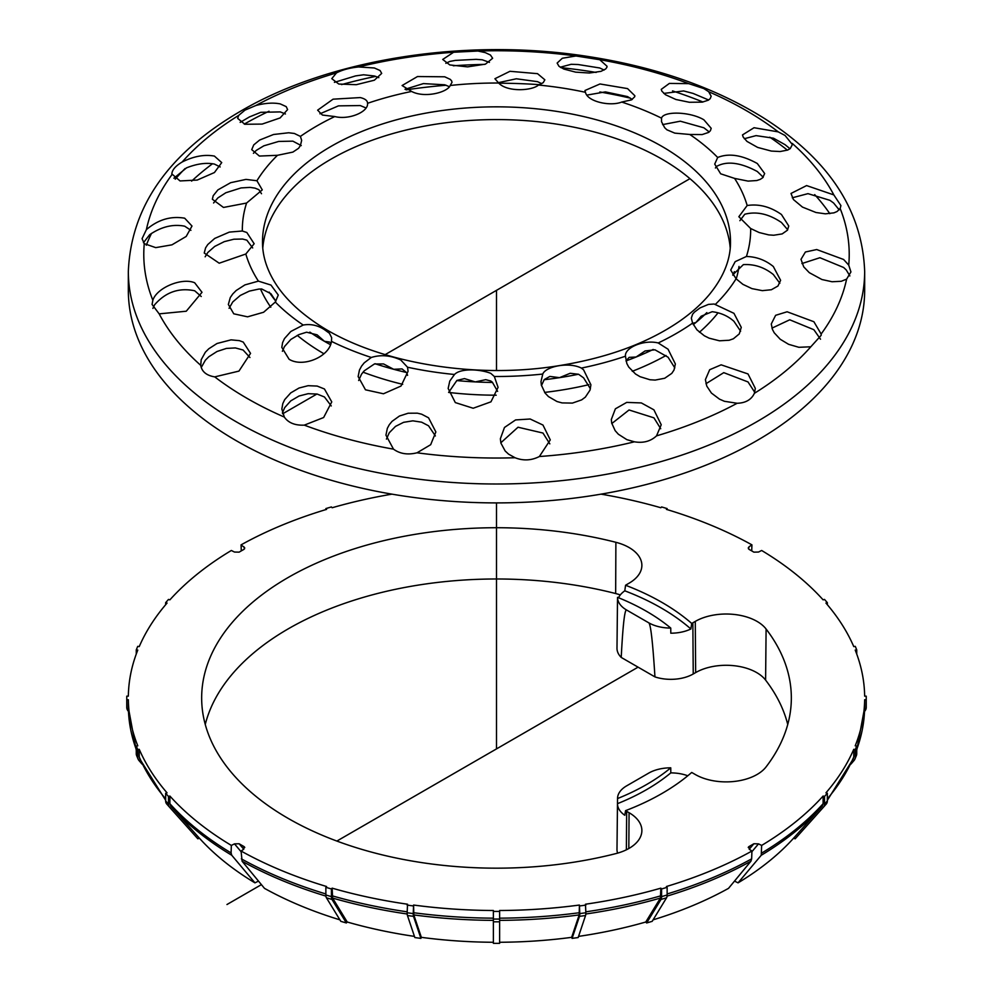 <?xml version="1.0" encoding="UTF-8"?>
<svg xmlns="http://www.w3.org/2000/svg" width="993" height="993" viewBox="0 0 993 993"><rect width="100%" height="100%" fill="white"/><g stroke="black" fill="none" stroke-linecap="round" stroke-linejoin="round"><path stroke-width="1.49" d="M489.45 62.373L482.3 59.803L476.131 59.344L455.328 60.399L449.755 61.442L445.845 63.329M485.329 52.629L490.455 55.037L492.64 58.264L485.478 64.135L467.591 66.879L449.817 64.942L442.717 59.456L453.627 52.257L477.918 51.028L485.329 52.629M378.829 77.665L374.373 75.977L363.562 74.785L355.556 75.915L334.418 82.357M374.373 67.983L380.083 70.515L381.684 73.408L374.361 80.21L356.288 84.69L338.799 84.045L331.774 78.658L336.478 72.911C342.324 69.858 349.697 67.872 358.572 66.965L374.373 67.983M285.425 113.972L280.287 111.911L260.849 112.308L249.454 116.926L240.145 122.387M280.287 103.917L286.232 106.636L287.598 109.59L280.113 117.931L262.152 124.088L244.837 124.262L237.675 118.39L238.618 115.449L244.986 110.124L255.859 105.506C265.205 103.036 273.348 102.502 280.287 103.917M190.929 230.326L184.686 226.193C173.018 223.884 161.338 226.727 149.658 234.708L143.451 242.726M184.686 218.199L191.997 226.044L186.2 236.446L171.926 244.849L155.727 247.629L144.27 243.657L142.073 238.655L146.393 229.631C158.073 219.627 170.833 215.816 184.686 218.199M590.413 388.772L583.599 377.849L578.584 374.274L570.193 373.281L559.493 377.663L549.874 376.421L544.238 379.587L541.458 385.619M583.599 369.855L590.909 384.812L590.003 390.15L585.349 397.138L581.637 399.881L572.402 403.096L562.063 402.91L556.999 401.532L548.446 396.579L545.107 393.079L541.346 385.061L540.986 381.597L542.774 374.051C545.567 366.554 568.592 361.626 581.389 368.08L583.599 369.855M497.605 391.366L492.354 382.218L490.765 380.989L485.726 379.674L475.287 381.908L464.476 378.606L456.929 380.418L448.625 392.434A243.359 140.51 180 0 0 496.215 395.189M490.765 373.343L494.328 376.496L498.076 387.369L490.952 401.83L473.177 408.247L455.315 402.587L448.153 388.449L449.779 381.076L454.496 374.485C460.541 368.118 479.892 369.061 490.765 373.343M331.252 405.951L324.45 396.977L317.152 394.06L308.115 393.687L299.054 396.008L290.738 400.887L284.718 407.589L282.384 412.951M324.45 388.983L331.761 401.892L323.631 417.532L304.292 425.141C294.995 425.538 288.33 422.844 284.321 417.06L281.838 409.029L282.794 403.605L284.718 399.596L290.738 392.893L299.054 388.015L308.115 385.694L317.152 386.066L324.45 388.983M407.577 375.354L406.621 372.636L402.053 368.924L393.65 369.284L383.571 363.947L374.398 363.972L364.208 370.848L361.564 374.125L358.647 380.505M400.75 359.975L407.54 367.224L408.061 371.308L400.986 386.054L383.472 393.774L365.474 389.802L358.138 376.57L359.454 370.054L361.564 366.132L364.208 362.855L371.295 357.468C380.853 354.501 390.671 355.345 400.75 359.975M249.938 357.505L243.086 350.008L235.341 347.922L226.416 348.419L217.02 351.485L208.815 356.748L205.352 360.211L201.256 367.484M243.235 342.089L250.546 353.384L238.953 371.097L214.736 376.881C206.47 375.503 201.802 371.655 200.747 365.35L201.182 359.739L205.352 352.217L208.815 348.754L217.02 343.491L231.059 339.854L239.437 340.649L243.235 342.089M201.231 296.497L194.69 290.775C178.951 287.474 165.583 292.153 154.585 304.826L152.897 308.401M194.69 282.782L202.001 292.302L186.262 311.219L159.165 313.862L152.078 304.454L152.848 300.258C156.795 287.722 181.967 277.283 194.69 282.782M220.185 166.948L214.414 164.081C206.271 162.455 196.986 163.708 186.56 167.842L173.887 178.219M146.393 229.631A352.714 203.639 180 0 1 171.863 174.756C171.615 170.523 175.053 166.278 182.178 161.996C193.734 156.236 204.484 154.263 214.414 156.087L221.724 162.591L214.438 172.534L197.21 180.068L180.043 180.937L171.801 173.899M541.731 83.66L537.536 81.662L516.348 78.782L498.114 82.717M537.536 73.668L544.847 79.8L543.221 82.667L538.504 85.038C531.913 90.884 507.113 92.237 498.672 83.027L494.924 78.72L509.968 71.297L537.536 73.668M449.035 86.528L444.703 84.79L423.39 83.598L404.995 89.296M444.703 76.796L450.301 79.39L451.654 80.954L452.014 82.32L450.226 85.472C447.433 92.51 424.408 98.319 411.611 91.443L402.091 85.535L417.507 76.535L444.703 76.796M632.243 99.449L627.551 96.594L605.37 91.89L587.384 95.018M627.551 88.6L634.862 95.762L634.688 96.78L631.436 99.883L621.705 102.056C610.397 106.623 587.409 101.758 585.46 92.299L584.939 90.512L599.983 83.971L627.551 88.6M330.992 343.293L329.651 342.076L324.413 341.294L317.09 334.827L306.589 332.208L298.905 334.604L290.837 339.445L284.457 346.594L282.397 351.286M653.195 349.449A243.359 140.51 180 0 1 636.091 357.033L629.177 357.356L625.962 360.906A243.359 140.51 180 0 0 636.091 357.033L645.127 350.914M604.129 70.044L599.747 67.983L578.162 64.533L571.198 64.297L560.226 67.214M708.642 99.995L693.04 93.404L683.643 90.946L663.771 93.404M790.018 148.764L785.066 144.68L773.497 138.201L756.058 135.619L744.291 138.722M839.172 209.846L833.611 203.006L829.962 200.338L807.967 193.647L792.265 197.793M849.871 275.93L846.185 269.885L843.616 267.477L819.908 257.721L801.91 263.555M820.516 339.209L813.888 329.726L789.733 319.796L771.958 328.137M575.965 55.98L599.747 59.717L607.058 66.283L606.835 67.425L605.656 68.989L600.964 71.359L589.395 73.023L575.642 72.141L563.838 69.063L558.947 66.246L557.135 63.068L562.323 58.252L575.965 55.98A352.714 203.639 180 0 0 477.918 51.028M688.708 83.635L703.851 88.588L708.679 91.716L711.162 96.209L710.206 98.667L708.282 100.206L702.262 102.13L689.378 102.279L675.848 99.474L665.434 94.707L661.847 91.145L661.251 89.37L669.369 83.424L688.708 83.635A352.714 203.639 180 0 0 599.511 59.63M778.264 131.883L785.066 135.482L792.377 144.556L790.242 148.602L787.648 150.067L780.15 151.532L771.362 151.073L757.659 147.423L746.972 141.403L743.161 137.009L742.491 134.911L754.047 127.725L778.264 131.883A352.714 203.639 180 0 0 708.679 91.716M833.835 194.913L840.922 205.613L840.152 208.505L837.087 211.509L833.946 212.85L825.394 213.83L815.985 212.502L802.481 207.103L793.432 199.556L790.999 193.461L806.601 185.579L833.835 194.913A352.714 203.639 180 0 0 792.253 143.414M848.73 265.119L850.927 271.933L846.607 279.132L841.282 281.28L832.06 281.751L821.919 279.517L809.295 272.665L803.722 266.856L801.003 259.322L805.41 251.999L816.705 249.541L843.616 259.483L848.73 265.119A352.714 203.639 180 0 0 840.152 208.505M821.137 334.02L821.199 335.286L810.822 346.78L798.893 347.302L788.616 344.323L780.225 339.258L774.217 332.779L772.417 329.378L771.276 323.979L775.62 315.315L787.114 311.777L813.888 321.732L821.137 334.02A352.714 203.639 180 0 0 846.607 279.132M754.382 393.315C751.391 399.67 745.644 402.997 737.141 403.27L724.369 401.284L719.466 399.124L711.422 393.067L706.768 386.103L705.402 379.624L709.685 369.719L721.141 364.828L748.014 373.951L755.325 388.424L754.382 393.315A352.714 203.639 180 0 0 810.822 346.78M656.522 435.865C650.676 441.314 643.303 443.3 634.428 441.811L626.856 439.651L618.354 434.226L615.151 430.639L611.7 423.08L611.316 419.505L615.399 408.806L626.707 402.401L641.354 402.935L653.915 409.836L661.226 424.768L656.522 435.865A352.714 203.639 180 0 0 737.141 403.27M539.373 456.519C531.404 460.566 523.299 460.963 515.082 457.748L508.565 454.149L505.164 450.983L500.931 443.163L500.36 438.794L504.469 427.474L515.59 419.927L530.175 419.009L542.972 425.054L550.283 439.887L539.373 456.519A352.714 203.639 180 0 0 634.428 441.811M417.035 452.796C407.825 455.079 399.968 453.863 393.489 449.146L385.942 435.157L387.344 428.318L389.268 424.756L392.036 421.367L399.447 416.03L408.173 413.225L417.358 413.175L421.64 414.193L428.554 417.805L435.865 431.943L430.677 444.703L417.035 452.796A352.714 203.639 180 0 0 515.082 457.748M269.165 292.103A243.359 140.51 180 0 0 275.843 301.214L270.965 293.767L261.68 288.963L258.739 289.087L249.33 291.11L240.331 295.418L232.747 301.959L229.073 308.314M252.694 247.94L246.847 240.157L242.627 239.04L233.876 239.214L224.294 241.634L214.711 246.425L207.798 252.507L205.154 256.802M261.507 193.722L258.85 189.675L254.965 188.111L250.099 187.392L241.076 187.925L225.858 192.741L217.914 197.88L213.582 202.969M301.251 145.611L292.861 141.155L278.673 141.44L263.828 145.834L256.256 150.402L253.426 153.307M365.709 107.84L360.248 105.556L338.452 105.866L319.92 113.823M709.225 131.957L703.888 127.799L680.329 121.196L662.592 124.609M763.22 177.226L757.336 171.528C740.269 162.356 726.591 160.705 716.288 166.576L715.419 168.003M787.71 229.768L781.454 222.494C768.867 213.929 756.654 211.186 744.8 214.227L739.872 220.682M779.84 283.253L773.336 274.527C764.287 267.278 754.295 263.977 743.36 264.635L732.71 274.937M740.617 331.228L733.951 321.322C727.981 315.96 720.707 312.758 712.142 311.715L701.195 316.208L695.857 322.539L692.655 323.284M674.818 367.882L668.053 357.207L654.921 349.797L645.028 350.963M435.381 435.952L428.554 425.798L421.64 422.186L412.865 420.833L403.605 422.323L395.499 426.394L389.268 432.749L386.426 439.117M549.812 443.859L542.972 433.047L518.023 427.226L500.832 442.791M660.717 428.703L653.915 417.83L629.053 409.972L611.8 423.552M754.742 392.322L748.014 381.945L723.76 372.648L705.949 383.72M625.453 356.214C624.374 347.637 644.023 339.383 658.21 342.97L668.053 349.213L675.364 363.959L674.011 370.029L671.789 373.368L664.727 378.246L655.181 380.083L649.968 379.748L640.038 376.682L635.508 373.989L628.718 367.038L626.831 363.512L625.453 356.214A254.171 146.741 180 0 1 581.389 368.08M692.593 323.122L691.339 318.108L692.593 314.247L694.405 312.137L700.102 307.867L708.443 304.404L714.153 304.019L733.951 313.329L741.262 327.355L739.251 333.933L733.368 338.787L729.172 340.251L719.478 340.798L709.151 338.179L704.322 335.771L696.949 329.837L692.593 323.122A254.171 146.741 180 0 1 658.21 342.97M736.074 278.772L730.724 270.059L735.18 261.656L746.426 256.479C756.517 256.765 765.491 260.116 773.336 266.534L780.61 280.299L777.953 286.021L771.387 289.733L762.339 290.651L751.924 288.615L742.901 284.346L736.074 278.772A254.171 146.741 180 0 1 715.531 304.218M750.658 228.514L738.842 216.722L747.17 205.514C758.9 203.726 770.332 206.718 781.454 214.5L788.765 226.007L787.412 230.227L782.161 233.914L773.708 235.242L768.706 234.894L759.124 232.523L750.658 228.514A254.171 146.741 180 0 1 746.426 256.479M734.597 178.405L720.657 173.8L714.724 164.093L717.691 157.477C728.788 152.984 742.007 155.007 757.336 163.535L764.647 173.527L762.723 177.735L760.253 179.361L756.827 180.527L748.089 181.111L734.597 178.405A254.171 146.741 180 0 1 747.17 205.514M689.8 134.477L674.781 133.124L666.886 129.785L664.677 127.7L661.524 121.717L661.537 118.155C663.411 110.98 689.986 111.464 703.888 119.805L711.199 128.308L710.392 130.741L708.543 132.441L702.163 134.564L689.8 134.477A254.171 146.741 180 0 1 717.691 157.477M367.559 103.024L367.547 103.309C368.626 111.824 348.977 120.203 334.79 116.553L322.402 115.051L317.636 110.161L333.077 99.176L360.248 97.575C365.151 98.741 367.584 100.665 367.547 103.309A254.171 146.741 180 0 1 411.611 91.443M300.407 136.401L301.661 140.398L300.407 145.549L298.595 148.28L292.898 152.09L277.469 155.305L259.384 156.062L251.738 149.645L253.749 144.891L259.632 140.05L273.522 134.502L288.678 132.764L294.35 133.459L300.407 136.401A254.171 146.741 180 0 1 316.779 125.999A254.171 146.741 180 0 1 334.79 116.553M256.926 180.751L262.276 189.874L246.574 203.044L223.487 207.45L212.353 199.245L213.21 195.708L217.914 189.886L230.661 182.687L245.991 179.398L256.926 180.751A254.171 146.741 180 0 1 277.469 155.305M242.342 231.009L246.847 232.511L254.158 243.732L245.83 254.009L219.192 263.207L204.235 253.016L205.588 247.865L207.798 244.514L214.711 238.432L229.346 232.101L242.342 231.009A254.171 146.741 180 0 1 246.574 203.044M258.403 281.131L270.965 285.053L278.276 295.033L275.309 302.046L263.617 312.249L247.58 316.829L233.765 313.813L228.353 304.466L230.277 297.565L232.747 293.965L236.173 290.515L244.911 284.904L258.403 281.131A254.171 146.741 180 0 1 245.83 254.009M303.2 325.046C310.598 323.73 317.673 325.257 324.413 329.626L329.44 333.276L331.65 337.67L331.463 341.369C329.589 356.673 303.014 367.969 289.112 359.267L281.801 347.389L282.608 342.597L284.457 338.601L290.837 331.463L303.2 325.046A254.171 146.741 180 0 1 275.309 302.046M864.667 271.437L864.667 290.341A368.167 212.564 180 0 1 637.394 486.719A368.167 212.564 180 0 1 236.16 440.644A368.167 212.564 180 0 1 128.333 290.341L128.333 271.437C131.039 206.606 168.5 153.17 240.691 111.142C330.669 58.413 467.169 37.411 588.725 56.601C656.485 67.164 714.737 87.583 763.493 117.882C828.683 159.203 862.408 210.392 864.667 271.437A368.167 212.564 180 0 1 637.394 467.815A368.167 212.564 180 0 1 236.16 421.74A368.167 212.564 180 0 1 128.333 271.437M146.306 245.221A358.808 207.152 180 0 1 151.544 233.343M191.637 181.111A358.808 207.152 180 0 1 212.539 163.721M406.149 89.867A358.808 207.152 180 0 1 446.13 85.237M498.982 83.201A358.808 207.152 180 0 1 539.497 84.678M599.834 91.964A358.808 207.152 180 0 1 630.468 98.17M814.682 194.603A358.808 207.152 180 0 1 829.825 213.669M323.941 353.756A243.359 140.51 180 0 1 297.267 335.361M270.804 307.234A243.359 140.51 180 0 1 260.501 288.988M739.015 266.434A243.359 140.51 180 0 1 736.21 278.921M718.076 312.795A243.359 140.51 180 0 1 699.42 332.245M666.03 355.482A243.359 140.51 180 0 1 632.268 371.295M588.899 384.663A243.359 140.51 180 0 1 544.611 392.409M402.699 384.328A243.359 140.51 180 0 1 363.028 372.164M262.773 248.076A234 135.098 180 0 1 496.5 119.582A234 135.098 180 0 1 730.227 248.089M243.744 849.238L239.127 843.752L234.497 843.864L231.344 845.415A368.167 212.564 180 0 1 169.89 796.051L168.487 796.46L165.657 793.258L167.06 792.848A368.167 212.564 180 0 1 139.243 749.318L137.717 749.529L136.264 746.028L137.791 745.817A368.167 212.564 180 0 1 128.345 699.755L126.769 699.755L126.769 696.155L128.345 696.155A368.167 212.564 180 0 1 137.791 650.08L136.264 649.869L137.717 646.369L139.243 646.58A368.167 212.564 180 0 1 167.06 603.061L165.657 602.652L168.487 599.437L169.89 599.846A368.167 212.564 180 0 1 231.344 550.482L234.497 552.046L239.127 552.145A360.583 208.182 0 0 1 243.955 549.365L244.675 547.689L241.076 544.859A368.167 212.564 180 0 1 326.585 509.384L325.865 508.577L325.865 509.595M325.865 508.577L331.426 506.939L332.146 507.746A368.167 212.564 180 0 1 391.912 494.154M667.135 509.595L667.135 508.577L666.415 509.384A368.167 212.564 180 0 1 751.924 544.859L751.713 550.879M601.088 494.154A368.167 212.564 180 0 1 660.854 507.746L661.574 506.939L667.135 508.577M748.374 548.732L749.219 546.684L748.325 547.689L749.045 549.365A360.583 208.182 0 0 1 753.873 552.145L758.503 552.046L761.656 550.482A368.167 212.564 180 0 1 823.11 599.846L824.513 599.437L827.343 602.652L825.94 603.061A368.167 212.564 180 0 1 853.757 646.58L855.283 646.369L856.736 649.869L855.209 650.08A368.167 212.564 180 0 1 864.655 696.155L866.231 696.155L866.231 699.755L864.655 699.755A368.167 212.564 180 0 1 855.209 745.817L856.736 746.028L856.736 753.687A7.795 6.194 22.6 0 1 856.363 755.636L854.899 759.136A7.795 6.194 -157.4 0 0 855.283 757.2L855.283 749.529L853.757 749.318A368.167 212.564 180 0 1 825.94 792.848L827.343 793.258L827.343 800.917A7.795 5.673 41.4 0 1 826.25 804.032A7.795 5.673 41.4 0 1 826.226 804.057L823.433 807.222M827.343 604.7L827.343 602.652M856.736 654.077L856.736 649.869M852.776 759.62L853.757 756.989L853.757 749.318M850.889 764.151L854.054 760.489A7.795 6.194 -157.4 0 0 854.899 759.136M856.736 746.028L855.283 749.529M826.25 804.032L823.408 807.247A7.795 5.673 -138.6 0 0 823.408 807.247L795.17 838.787L793.506 838.291L822.216 806.229L823.11 803.709L823.11 796.051A368.167 212.564 180 0 1 761.656 845.415L761.234 855.271L738.06 882.851L734.51 881.101M823.408 807.247A7.795 5.673 -138.6 0 0 824.513 804.131L824.513 796.46L823.11 796.051M827.343 793.258L824.513 796.46M748.25 847.513L749.045 846.545L749.219 849.214L751.924 851.038A368.167 212.564 180 0 1 666.415 886.513L667.135 887.332L667.135 894.991A7.795 2.892 73.6 0 1 666.564 897.809L652.178 921.343L646.629 922.969L661.003 899.447A7.795 2.892 -106.4 0 0 661.574 896.629L661.574 888.958L660.854 888.152A368.167 212.564 180 0 1 585.473 904.213L585.845 912.753A7.795 1.489 82.1 0 1 585.547 915.521L578.162 937.553L572.092 938.397L579.478 916.353A7.795 1.489 -97.9 0 0 579.775 913.597L579.415 905.045A368.167 212.564 180 0 1 499.616 910.507L499.616 911.413L493.384 911.413L493.384 910.507A368.167 212.564 180 0 1 413.584 905.045L413.82 914.925L421.342 937.342L420.908 938.397L414.838 937.553L407.453 915.521A7.795 1.489 -82.1 0 1 407.155 912.753L407.527 904.213A368.167 212.564 180 0 1 332.146 888.152L332.593 898.069L347.227 922.013L346.371 922.969L340.822 921.343L326.436 897.809A7.795 2.892 -73.6 0 1 325.865 894.991L325.865 887.332L326.585 886.513A368.167 212.564 180 0 1 241.076 851.038L242.093 861.229L264.486 888.363A334.939 193.374 180 0 0 339.904 919.841M667.135 887.332L661.574 888.958M646.629 922.969L645.773 922.013L660.407 898.069L660.854 888.152M585.845 905.095L579.775 905.939M572.092 938.397L571.658 937.342L579.18 914.925L579.415 905.045M413.584 905.045L413.225 913.597A7.795 1.489 97.9 0 0 413.522 916.353L420.908 938.397M413.225 905.939L407.155 905.095M332.146 888.152L331.426 888.958L331.426 896.629A7.795 2.892 106.4 0 0 331.997 899.447L346.371 922.969M331.426 888.958L325.865 887.332M241.076 544.859L241.287 550.879M856.736 750.212L864.655 707.475L864.655 699.755M793.506 838.291A334.939 193.374 180 0 1 738.06 882.851M571.658 937.342A334.939 193.374 180 0 1 499.616 942.27M667.073 896.108A367.162 211.981 0 0 0 750.907 861.229L728.514 888.363A334.939 193.374 180 0 1 653.096 919.841M645.773 922.013A334.939 193.374 180 0 1 578.547 936.387M750.907 861.229L751.651 858.846A368.167 212.564 180 0 1 667.135 893.961M751.924 851.038L751.651 858.846M493.384 942.27A334.939 193.374 180 0 1 421.342 937.342M239.127 843.752A360.583 208.182 0 0 0 243.955 846.545L244.75 847.513M241.076 851.038L243.781 849.214L243.955 846.545L244.563 847.066M751.9 851.721L758.503 843.864L753.873 843.752A360.583 208.182 0 0 1 749.045 846.545L748.437 847.066M758.503 843.864L761.656 845.415M749.219 546.684L751.924 544.859M615.883 853.595A294.847 170.225 180 0 1 201.666 698.998A294.847 170.225 180 0 1 615.883 542.302A43.68 25.222 180 0 1 641.875 565.514A43.68 25.222 180 0 1 629.078 583.189L626.67 584.592A31.205 18.011 0 0 0 625.565 585.262A234 135.098 180 0 1 691.699 623.43A31.205 18.011 0 0 0 692.853 622.797L695.274 621.407A43.68 25.222 180 0 1 766.1 629.028A294.847 170.225 180 0 1 791.334 698.998A294.847 170.225 180 0 1 766.1 766.869A43.68 25.222 180 0 1 695.274 774.503L692.853 773.1A31.205 18.011 0 0 0 691.699 772.467A234 135.098 180 0 1 625.565 810.648A31.205 18.011 0 0 0 626.67 811.318L629.078 812.708A43.68 25.222 180 0 1 641.875 830.694A43.68 25.222 180 0 1 615.883 853.595M864.531 711.435L864.965 710.889A7.795 6.368 180 0 0 866.231 707.413L866.231 699.755M499.616 911.413L499.616 943.35L493.384 943.35L493.384 911.413M414.453 936.387A334.939 193.374 180 0 1 347.227 922.013M169.89 796.051L169.89 803.709L170.784 806.229A367.162 211.981 0 0 0 231.766 855.271L254.94 882.851L258.49 881.101M254.94 882.851A334.939 193.374 180 0 1 199.494 838.291L197.83 838.787L169.604 807.259A7.795 5.673 138.6 0 0 169.604 807.259L166.75 804.032A7.795 5.673 -41.4 0 1 165.657 800.917L165.657 793.258M205.253 724.48A294.3 169.915 180 0 1 615.66 593.541A43.133 24.899 180 0 1 620.302 594.919M687.764 775.781A31.255 18.048 0 0 0 670.796 772.889L670.759 767.825A31.205 18.011 0 0 0 648.727 773.1L626.67 785.835A31.205 18.011 0 0 0 617.534 798.471L616.988 849.412A31.751 18.333 0 0 0 617.609 853.136M617.472 602.205A31.255 18.048 0 0 0 617.472 602.304L616.988 648.168A31.751 18.333 0 0 0 621.221 657.428L654.946 676.891A31.751 18.333 0 0 0 693.238 673.974L695.659 672.584A43.133 24.899 180 0 1 765.603 680.106A294.3 169.915 180 0 1 787.747 724.48M169.567 807.222L166.774 804.057A7.795 5.673 -41.4 0 1 166.75 804.032M168.487 796.46L168.487 804.131A7.795 5.673 138.6 0 0 169.592 807.247M170.784 806.229L199.494 838.291M137.717 749.529L137.717 757.2A7.795 6.194 157.4 0 0 138.101 759.136L136.637 755.636A7.795 6.194 -22.6 0 1 136.264 753.687L136.264 746.028M139.243 749.318L139.243 756.989L140.224 759.62M138.101 759.136A7.795 6.194 157.4 0 0 138.946 760.489L142.111 764.151M136.264 649.869L136.264 654.077M165.657 602.652L165.657 604.7M231.344 845.415L231.084 852.925A368.167 212.564 180 0 1 169.89 803.709M128.345 699.755L128.345 707.475L136.264 750.212M231.766 855.271L231.084 852.925M126.769 699.755L126.769 707.413A7.795 6.368 180 0 0 128.035 710.889L128.469 711.435M625.565 585.262L624.796 590.823A232.908 134.465 180 0 1 690.892 628.979L691.699 623.43M625.565 810.648L624.796 815.278A31.255 18.048 0 0 1 617.472 803.672A212.167 122.487 180 0 0 670.796 772.889M654.946 676.891C652.749 641.95 650.676 623.927 648.727 622.797A31.205 18.011 0 0 0 670.759 628.072L670.796 633.199A31.255 18.048 0 0 0 690.892 628.979M617.472 602.304A31.255 18.048 0 0 0 617.472 602.416L617.534 597.339A31.205 18.011 0 0 0 626.67 610.062L648.727 622.797M670.759 628.072A212.167 122.487 0 0 0 617.534 597.339M624.796 590.823A31.255 18.048 0 0 0 618.54 597.749M617.534 798.471A31.205 18.011 0 0 0 617.534 798.558A212.167 122.487 0 0 0 670.759 767.825M617.534 798.558L617.472 803.672M626.67 610.062C624.721 608.945 622.909 624.734 621.221 657.428M496.5 748.896L496.5 502.905M496.5 370.451L496.5 290.341M689.949 178.666L385.123 354.65M316.941 394.01L282.657 413.808M638.077 667.159L336.863 841.071M261.407 884.639L226.963 904.524M406.547 372.499A243.359 140.51 180 0 1 393.65 369.284A243.359 140.51 180 0 1 375.081 363.711M330.508 344.695A243.359 140.51 180 0 1 324.413 341.294A243.359 140.51 180 0 1 309.853 332.109M492.565 382.429A243.359 140.51 180 0 1 475.287 381.908A243.359 140.51 180 0 1 456.755 380.567M578.497 374.237A243.359 140.51 180 0 1 559.493 377.663A243.359 140.51 180 0 1 544.152 379.723M175.24 179.187A358.808 207.152 180 0 1 185.083 168.537M244.253 124.113A358.808 207.152 180 0 1 269.016 111.241M341.58 84.591A358.808 207.152 180 0 1 375.751 76.362M453.292 65.786A358.808 207.152 180 0 1 484.696 64.396M560.946 67.648A358.808 207.152 180 0 1 596.16 72.439M672.534 90.922A358.808 207.152 180 0 1 702.945 102.006M769.761 137.183A358.808 207.152 180 0 1 787.387 150.166M838.402 208.604A358.808 207.152 180 0 1 839.122 209.908M255.859 105.506A352.714 203.639 180 0 1 336.478 72.911M358.572 66.965A352.714 203.639 180 0 1 453.627 52.257M393.489 449.146A352.714 203.639 180 0 1 304.292 425.141M284.321 417.06A352.714 203.639 180 0 1 247.096 398.379A352.714 203.639 180 0 1 214.736 376.881M200.747 365.35A352.714 203.639 180 0 1 159.165 313.862M152.848 300.258A352.714 203.639 180 0 1 144.27 243.657M182.178 161.996A352.714 203.639 180 0 1 238.618 115.449M621.705 102.056A254.171 146.741 180 0 1 661.537 118.155M538.504 85.038A254.171 146.741 180 0 1 585.46 92.299M450.226 85.472A254.171 146.741 180 0 1 498.672 83.027M331.029 146.405A234 135.098 180 0 1 586.044 117.124A234 135.098 180 0 1 730.5 241.944C730.625 259.607 723.599 277.109 709.436 294.449C701.517 303.957 691.513 312.919 679.411 321.347C647.237 343.392 606.375 358.274 556.837 366.007C469.366 379.847 369.384 361.03 313.788 321.484C297.292 309.977 284.718 297.615 276.091 284.383C266.968 270.257 262.437 256.12 262.5 241.944A234 135.098 180 0 1 331.029 146.405M371.295 357.468A254.171 146.741 180 0 1 331.463 341.369M454.496 374.485A254.171 146.741 180 0 1 407.54 367.224M542.774 374.051A254.171 146.741 180 0 1 494.328 376.496M706.842 312.609A243.359 140.51 180 0 1 695.857 322.539A243.359 140.51 180 0 1 693.275 324.612M734.373 271.635A243.359 140.51 180 0 1 732.933 275.235M856.736 753.687L855.283 757.2M827.343 800.917L824.513 804.131M661.003 899.447L666.564 897.809M667.135 894.991L661.574 896.629M579.478 916.353L585.547 915.521M585.845 912.753L579.775 913.597M407.453 915.521L413.522 916.353M413.225 913.597L407.155 912.753M326.436 897.809L331.997 899.447M331.426 896.629L325.865 894.991M823.11 803.709A368.167 212.564 180 0 1 761.916 852.925M864.655 707.413A368.167 212.564 180 0 1 856.736 749.479M853.757 756.989A368.167 212.564 180 0 1 827.343 798.869M761.234 855.271A367.162 211.981 0 0 0 822.216 806.229M499.616 920.362A367.162 211.981 0 0 0 579.18 914.925M585.808 913.994A367.162 211.981 0 0 0 660.407 898.069M579.415 912.716A368.167 212.564 180 0 1 499.616 918.165M660.854 895.81A368.167 212.564 180 0 1 585.845 911.822M242.093 861.229A367.162 211.981 0 0 0 325.927 896.108M413.82 914.925A367.162 211.981 0 0 0 493.384 920.362M325.865 893.961A368.167 212.564 180 0 1 241.349 858.846M493.384 918.165A368.167 212.564 180 0 1 413.584 912.716M407.155 911.822A368.167 212.564 180 0 1 332.146 895.81M332.593 898.069A367.162 211.981 0 0 0 407.192 913.994M493.384 921.814L499.616 921.814M499.616 919.071L493.384 919.071M168.487 804.131L165.657 800.917M137.717 757.2L136.264 753.687M136.264 749.479A368.167 212.564 180 0 1 128.345 707.413M165.657 798.869A368.167 212.564 180 0 1 139.243 756.989M234.497 843.864L241.1 851.721M753.873 843.752L749.256 849.238M243.781 546.684L244.626 548.732M692.853 622.797L693.238 673.974M626.67 811.318L626.372 849.809M629.078 812.708L628.817 848.531M615.883 542.302L615.66 593.541M695.274 621.407L695.659 672.584M766.1 629.028L765.603 680.106M853.421 758.59L827.343 800.308M165.657 800.308L139.579 758.59"/></g></svg>
